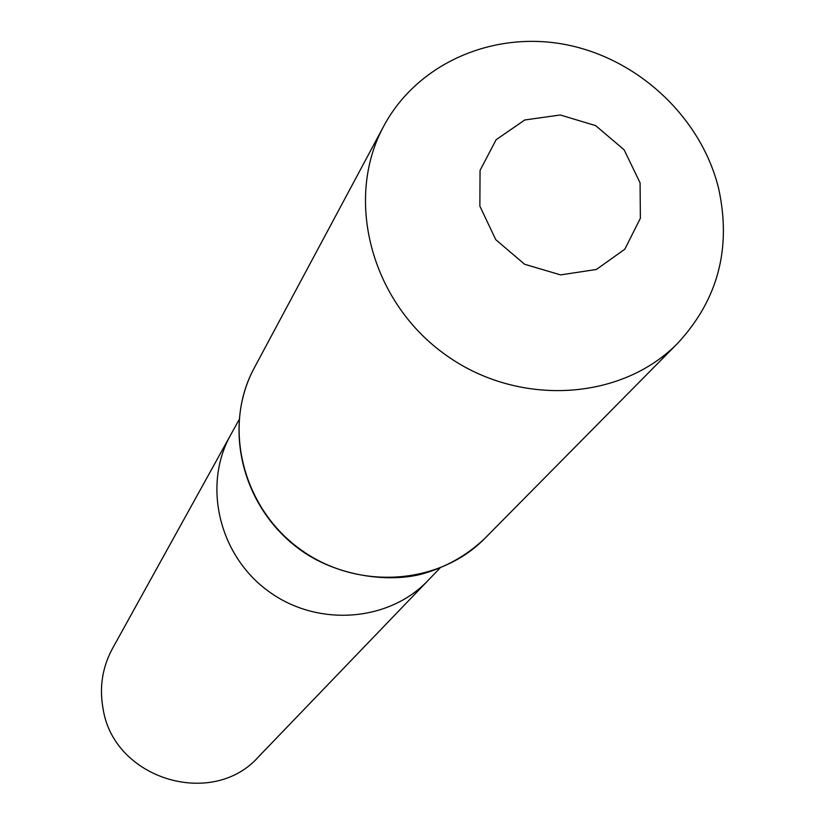 <?xml version="1.0" encoding="UTF-8"?>
<svg xmlns="http://www.w3.org/2000/svg" width="825" height="825" viewBox="0 0 825 825"><rect width="100%" height="100%" fill="white"/><g stroke="black" fill="none" stroke-linecap="round" stroke-linejoin="round"><path stroke-width="1.24" d="M439.818 568.229L428.072 580.449C388.523 622.194 316.821 627.268 267.981 590.896C218.811 554.967 202.496 484.966 230.701 434.858L112.478 648.533C102.341 667.301 99.206 687.349 103.073 708.675C113.654 779.192 212.685 809.191 258.823 756.484L428.072 580.449C388.523 622.194 316.821 627.268 267.981 590.896C218.811 554.967 202.496 484.966 230.701 434.858L238.91 420.028M640.076 182.82L640.375 218.264L624.834 249.202L596.372 269.466L560.577 274.89L524.618 264.268L495.773 239.683L479.872 206.147L480.047 170.424L496.134 139.693L524.803 119.965L560.309 114.995L595.702 125.658L624.133 149.83L640.076 182.82M718.668 188.647C731.589 248.16 718.008 299.609 677.933 343.004C620.678 401.806 515.893 407.199 443.324 353.193C370.301 299.795 344.52 198.093 383.79 126.029C417.326 63.473 492.783 30.494 565.568 44.581C638.395 58.596 701.394 117.738 718.668 188.647M484.956 538.282C438.745 585.657 355.936 590.762 299.217 548.553C242.138 506.828 222.575 426.195 254.193 368.063C222.234 427.618 242.003 509.025 301.991 551.069C337.446 575.881 387.379 582.832 421.266 574.21C445.737 567.414 466.971 555.442 484.956 538.282L677.933 343.004M383.79 126.029L254.193 368.063"/></g></svg>
